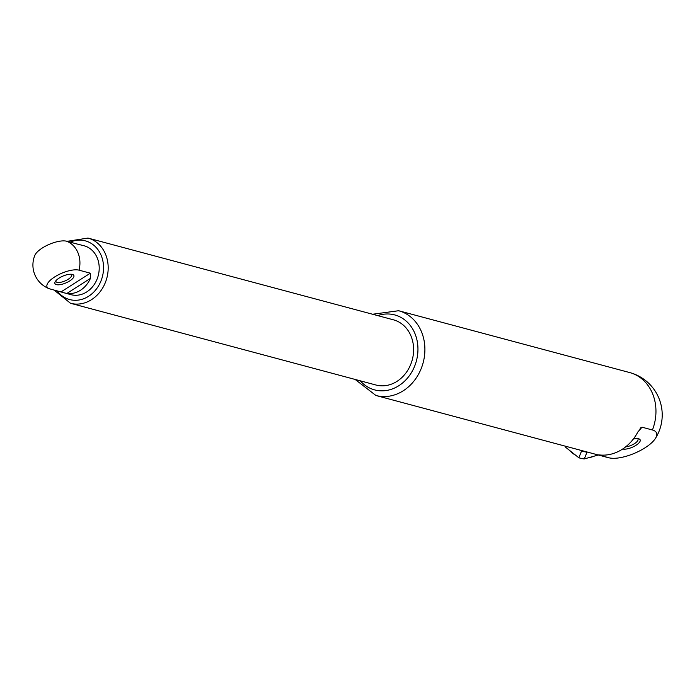 <?xml version="1.0" encoding="UTF-8"?>
<svg xmlns="http://www.w3.org/2000/svg" width="697" height="697" viewBox="0 0 697 697"><rect width="100%" height="100%" fill="white"/><g stroke="black" fill="none" stroke-linecap="round" stroke-linejoin="round"><path stroke-width="1.05" d="M580.758 450.306L581.586 450.968A21.938 19.211 22.1 0 0 587.048 452.126L587.301 452.057M587.048 452.126L584.286 458.922L598.331 455.01M581.586 450.968L578.832 457.755A21.938 19.211 22.1 0 0 584.286 458.922M566.173 446.402L565.772 447.387L578.832 457.755M565.075 446.106A21.938 19.211 22.1 0 0 565.772 447.387M87.97 238.078L393.404 319.81A33.752 28.56 105 0 1 412.267 359.8A33.752 28.56 105 0 1 375.953 385.014L70.519 303.282A33.752 28.56 -75 0 0 91.595 299.614A33.752 28.56 -75 0 0 108.122 265.662A33.752 28.56 -75 0 0 87.97 238.078L67.06 241.336M75.624 243.645L84.058 245.762A25.31 21.415 105 0 1 98.199 275.751A25.31 21.415 105 0 1 70.963 294.665L49.766 288.88A18.871 6.831 -23.1 0 1 49.051 288.645A18.871 6.831 -23.1 0 1 55.263 276.561A18.871 6.831 -23.1 0 1 79.031 270.166L90.322 273.189L90.436 278.373A25.31 21.415 105 0 1 66.886 293.437L64.481 292.932M79.031 270.166A25.31 21.415 -75 0 0 66.685 241.232L77.977 244.255M66.685 241.232A18.871 6.831 156.9 0 0 42.343 247.984A18.871 6.831 156.9 0 0 34.85 255.346A25.31 25.31 0 0 0 49.051 288.645M56.413 284.629A10.298 3.729 -23.1 0 1 55.107 281.91A10.298 3.729 -23.1 0 1 59.097 278.103A10.298 3.729 -23.1 0 1 72.558 274.47A10.298 3.729 -23.1 0 1 69.561 281.03A10.298 3.729 -23.1 0 1 56.413 284.629M71.364 274.252A8.608 3.119 -23.1 0 1 71.695 274.696A8.608 3.119 -23.1 0 1 66.677 280.15A8.608 3.119 -23.1 0 1 57.11 282.346A8.608 3.119 -23.1 0 1 55.865 281.457A8.608 3.119 -23.1 0 1 55.769 280.9M637.659 438.613A8.608 3.119 -23.1 0 1 637.99 439.058A8.608 3.119 -23.1 0 1 634.427 443.675A8.608 3.119 -23.1 0 1 625.706 446.829M633.303 439.084A10.298 3.729 -23.1 0 1 638.853 438.831A10.298 3.729 -23.1 0 1 635.864 445.383A10.298 3.729 -23.1 0 1 622.726 448.99M598.671 454.906L608.951 457.79A43.876 37.124 105 0 1 607.009 457.328A43.876 43.876 0 0 0 609.762 457.973A28.037 10.15 -23.1 0 1 608.951 457.79M598.2 454.88L601.633 455.115A43.876 37.124 105 0 0 637.894 431.931L642.007 427.191L652.427 429.988A28.037 10.15 -23.1 0 1 655.346 438.526A28.037 10.15 -23.1 0 1 634.671 453.224A28.037 10.15 -23.1 0 1 609.762 457.973M641.17 427.409L640.116 428.402M593.783 456.274A19.647 17.198 -157.9 0 1 588.921 457.633M575.574 455.176A19.647 17.198 -157.9 0 1 569.545 450.384M57.137 290.849A30.372 25.702 -75 0 0 88.624 296.26A30.372 25.702 -75 0 0 101.849 257.21A30.372 25.702 -75 0 0 70.162 242.164M90.436 278.373L66.886 293.437M90.322 273.189L61.057 291.904M652.427 429.988A43.876 37.124 -75 0 0 629.687 372.564A43.876 43.876 0 0 1 655.346 438.526M629.687 372.564L398.623 310.731A43.876 37.124 105 0 1 423.149 362.71A43.876 37.124 105 0 1 375.936 395.495L607.009 457.328M377.73 315.619A38.814 32.846 105 0 1 416.405 360.907A38.814 32.846 105 0 1 360.288 380.823M595.412 455.821L585.637 458.548M578.222 457.276L567.689 448.92M54.035 290.022L70.519 303.282M398.623 310.731L372.59 314.242M375.936 395.495L355.139 379.447"/></g></svg>
